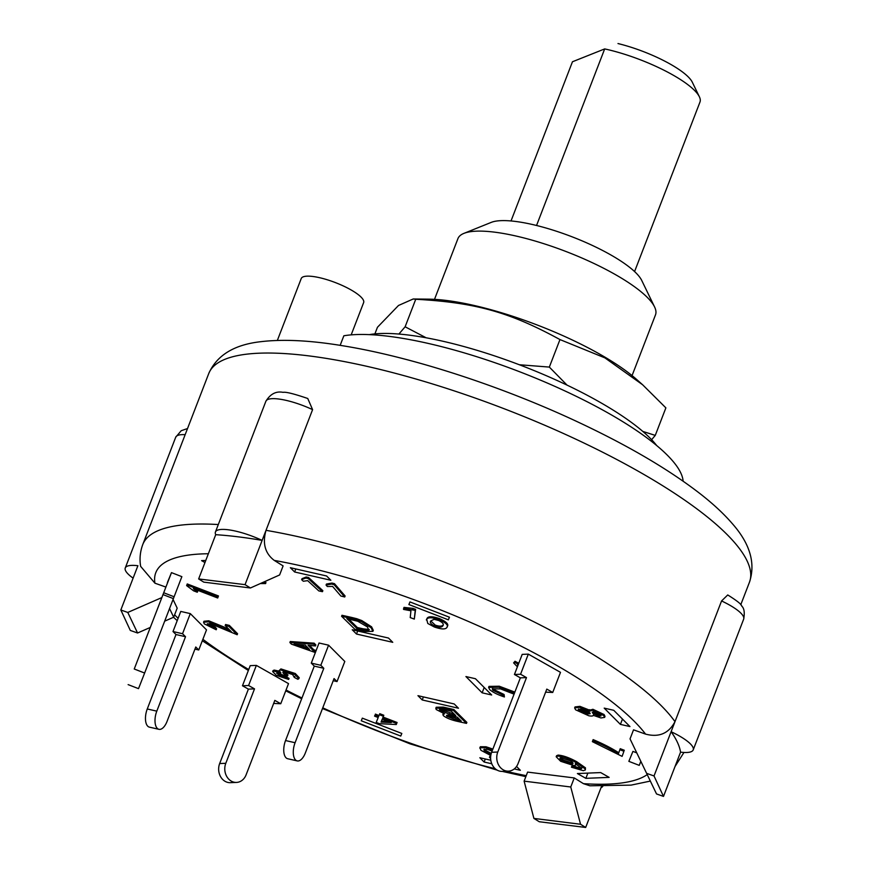 <?xml version="1.0" encoding="UTF-8"?>
<svg xmlns="http://www.w3.org/2000/svg" width="871" height="871" viewBox="0 0 871 871"><rect width="100%" height="100%" fill="white"/><g stroke="black" fill="none" stroke-linecap="round" stroke-linejoin="round"><path stroke-width="1.31" d="M511.027 220.951L572.454 61.765L604.681 48.918A70.78 17.964 21.1 0 1 699.369 96.768A70.78 17.964 21.1 0 1 699.979 102.049L634.578 271.567M536.547 225.48L604.681 48.918L572.454 61.765M699.369 96.768L692.303 82.201A58.52 14.851 -158.9 0 0 617.985 43.55M369.282 334.638A167.188 42.429 21.1 0 1 510.232 361.367A167.188 42.429 21.1 0 1 647.73 435.838A167.188 42.429 21.1 0 1 656.68 445.527M413.202 298.982L428.684 299.156A134.722 34.187 21.1 0 1 636.505 379.342L642.613 384.753L604.899 357.872L559.966 339.57C509.491 312.047 475.566 302.575 415.739 299.265L413.202 298.982L398.493 305.481L377.448 327.278L374.9 333.887M642.809 431.417L655.264 435.391L665.88 407.868L642.613 384.753M655.264 435.391L651.617 439.703M519.301 364.742L549.34 367.083L567.065 385.134M398.896 334.05L405.124 326.788L426.148 337.785M559.966 339.57L549.34 367.083M415.739 299.265L405.124 326.788M434.498 299.363L457.939 238.61A105.881 26.87 21.1 0 1 463.927 233.374A105.881 26.87 21.1 0 1 592.117 262.607A105.881 26.87 21.1 0 1 654.578 306.94A105.881 26.87 21.1 0 1 655.504 314.845L632.063 375.597M219.666 763.551A13.37 11.171 87.6 0 0 230.38 782.67L236.509 782.419A13.37 11.171 -92.4 0 1 225.796 763.301L219.666 763.551L248.387 689.124L242.465 685.76L248.594 685.51L254.517 688.863L225.796 763.301M250.227 665.651L256.357 665.39L250.227 665.651L242.465 685.76M236.509 782.419A13.37 11.171 -92.4 0 0 246.112 774.809L274.833 700.382L280.756 703.735L273.646 703.43M248.387 689.124L254.517 688.863M280.756 703.735L288.519 683.615L256.357 665.39L248.594 685.51M147.264 708.972A13.37 6.413 102.9 0 0 149.409 727.143L158.947 729.321A13.37 6.413 -77.1 0 1 156.802 711.15L147.264 708.972L175.986 634.534L173.002 631.54L182.54 633.718L185.523 636.712L156.802 711.15M180.765 611.431L190.303 613.609L180.765 611.431L173.002 631.54M182.54 633.718L190.303 613.609L206.514 629.864L198.751 649.984L195.768 646.99L167.047 721.417A13.37 6.413 -77.1 0 1 158.947 729.321M175.986 634.534L185.523 636.712M198.751 649.984L194.941 649.113M134.243 669.004L171.478 572.628L163.715 592.748L174.102 596.777L144.63 673.033L134.243 669.004L163.715 592.748M128.124 684.617L138.511 688.645L144.63 673.033M162.964 594.577L173.351 598.606M167.395 582.579L171.478 572.628L181.865 576.656L174.102 596.777M522.197 654.382L528.316 654.121L520.564 674.241L526.487 677.594L520.357 677.856L514.434 674.492L522.197 654.382L528.316 654.121L560.489 672.347L552.726 692.467L546.803 689.103L518.082 763.54A13.37 11.171 -92.4 0 1 508.479 771.151A13.37 11.171 -92.4 0 1 497.766 752.032L491.636 752.283A13.37 11.171 87.6 0 0 502.349 771.401L508.479 771.151M526.487 677.594L497.766 752.032M520.357 677.856L491.636 752.283M514.434 674.492L520.564 674.241M552.726 692.467L545.616 692.162M440.018 709.027L439.888 710.322L441.815 709.081L451.276 711.172L455.794 715.646L449.338 714.187L439.888 710.322L439.463 709.386M440.28 709.321L454.368 714.231M449.719 713.186L449.338 714.187M447.095 715.124L446.834 716.267L447.879 715.124L457.297 717.149L461.249 721.068L455.675 719.805L446.834 716.267L446.475 715.472M447.226 715.265L459.823 719.653M456.056 718.793L455.675 719.805M455.936 721.014C450.253 719.577 446.05 717.78 443.339 715.646L442.893 714.503L444.591 713.839L436.197 709.517L435.816 708.254L442.849 708.112L453.497 710.518L466.475 723.398L455.936 721.014M442.893 714.503L443.328 713.403M435.816 708.254L436.208 707.252L443.23 707.1L442.849 708.112M443.23 707.1L453.878 709.517L453.497 710.518M453.878 709.517L466.867 722.397L466.475 723.398M578.747 708.95L578.812 710.464L578.235 709.342L581.512 709.081L589.591 712.63L590.168 713.719L586.934 714.046L578.812 710.464M579.204 709.462L587.315 713.044L586.934 714.046M587.315 713.044L590.037 713.12M592.846 711.923L592.868 713.349L592.269 712.282L594.414 712.021L600.467 714.884L601.023 715.918L598.932 716.202L592.868 713.349M593.26 712.336L599.324 715.2L598.932 716.202M599.324 715.2L600.848 715.276M593.38 714.862C593.587 716.038 592.062 716.332 588.796 715.766L575.589 709.8L574.631 707.938L575.023 706.936L579.923 706.337L589.743 710.224L592.922 709.288L604.049 714.514L603.657 715.516L604.626 717.399L600.957 717.954L593.434 715.374L593.826 714.362M604.049 714.514L605.018 716.387L604.626 717.399M574.631 707.938L579.531 707.339L589.351 711.226L589.678 709.68M579.923 706.337L579.531 707.339M589.351 711.226L592.53 710.29L603.657 715.516M592.922 709.288L592.53 710.29M517.396 666.827L513.607 662.875L514.619 662.276L518.158 664.148L517.505 664.573L517.875 665.564M513.607 662.875L515.001 661.274L514.619 662.276M515.001 661.274L518.55 663.147L518.158 664.148M381.063 722.07L382.26 719.108L391.275 722.592L381.063 722.07M381.465 721.068L388.216 721.417M396.686 723.507L396.272 724.53L379.375 723.659L376.207 722.44L378.199 717.53L374.574 716.136L374.998 715.113L378.613 716.506L379.342 714.688L383.414 716.256L382.674 718.085L396.686 723.507L397.078 722.495L383.077 717.083M378.177 717.53L376.207 722.44M374.998 715.113L374.574 716.136M375.379 714.1L378.994 715.505L378.613 716.506M378.994 715.505L379.342 714.688M379.734 713.676L383.806 715.254L383.414 716.256M514.064 694.165L500.553 688.907L492.267 688.874L492.888 690.246L503.688 695.515L504.407 696.974C497.831 694.797 492.932 692.358 489.731 689.647L488.609 687.404L498.865 687.23L514.467 693.12M488.609 687.404L489.001 686.402L499.257 686.217L498.865 687.23M499.257 686.217L514.859 692.107M492.681 688.438L492.888 690.246M493.28 689.233L504.08 694.503L503.688 695.515M504.08 694.503L504.407 696.974M237.173 634.741L210.009 623.462L207.657 624.681L214.974 628.198L216.215 629.766L204.293 623.876L203.574 622.275L208.332 621.785L231.305 631.725L225.186 625.53L228.931 626.391L237.173 634.741L237.565 633.74L229.323 625.389L228.931 626.391M207.254 623.767L207.657 624.681L208.038 623.669L215.366 627.185L214.974 628.198M215.366 627.185L216.596 628.764L216.215 629.766M203.574 622.275L203.956 621.263L208.713 620.783L208.332 621.785M208.713 620.783L223.934 627L223.542 628.013M223.934 627L229.356 629.755M229.323 625.389L225.578 624.518L225.186 625.53M622.101 756.366L592.378 741.657L592.748 740.611C602.351 744.64 610.909 749.016 618.399 753.763L619.858 749.713L623.93 751.27L622.101 756.366L623.93 751.27M618.791 752.751C611.29 748.015 602.743 743.627 593.14 739.61L592.748 740.611M624.311 750.269L620.239 748.701L619.858 749.713M332.591 586.423L327.322 586.51L326.059 585.051L331.601 584.049L334.083 584.681L344.72 596.994L340.877 596.025L332.591 586.423M331.601 584.049L331.993 583.047L326.451 584.038L326.059 585.051M331.993 583.047L334.475 583.668L334.083 584.681M334.475 583.668L345.112 595.993L344.72 596.994M410.938 610.789L403.534 609.417L403.643 608.383L415.227 610.364L414.302 619.085L410.219 617.583L410.938 610.789M412.593 609.395L412.974 608.394L404.024 607.381L403.643 608.383M412.974 608.394L415.609 609.362L415.227 610.364M415.609 609.362L414.302 619.085M307.67 580.652L303.315 581.24L301.627 579.683L305.797 578.017L308.149 578.507L322.466 591.681L318.83 590.919L307.67 580.652M305.765 578.224L306.189 577.005L302.008 578.682L301.627 579.683M306.189 577.005L308.53 577.495L308.149 578.507M308.53 577.495L322.847 590.669L322.466 591.681M193.373 588.633L197.292 592.247L193.602 590.832L186.623 585.617L186.873 584.942L218.077 596.962L217.685 597.996L193.373 588.633M196.28 589.754L197.673 591.246L197.292 592.247M218.458 595.949L218.077 596.983L218.458 595.949L187.254 583.94L186.873 584.942M218.077 596.983L217.685 597.996M283.826 671.802C282.237 672.118 282.683 673.087 285.187 674.687L287.582 675.885L285.111 675.776L277.196 672.956L278.437 675.243L285.623 677.529L288.66 679.424L276.401 675.384L272.677 671.585L273.799 671.084L280.898 672.913L279.199 670.518L280.549 669.93L294.888 674.524L298.829 678.716L297.838 679.282L294.267 677.409L292.645 674.546L283.826 671.802L282.912 672.205M283.413 671.846L287.974 674.883L287.582 675.885M277.196 672.956L276.575 673.25M277.577 671.955L278.829 674.23L278.437 675.243M278.829 674.23L286.004 676.527L285.623 677.529M286.004 676.527L289.052 678.411L288.66 679.424M272.677 671.585L273.069 670.583L274.191 670.082L273.799 671.084M274.191 670.082L279.221 671.138M279.199 670.518L280.93 668.917L280.549 669.93M280.93 668.917L295.28 673.512L294.888 674.524M295.28 673.512L299.221 677.714L298.829 678.716M294.768 676.375L294.267 677.409L294.844 676.996M263.303 582.231L265.579 583.581L260.331 583.559M264.49 581.697L265.971 582.579L265.579 583.581M492.104 751.074L487.194 749.278L483.83 749.626L484.516 751.02L490.983 754.482M484.265 749.212L484.516 751.02M484.907 750.018L491.244 753.437M490.634 758.467L489.458 757.324L490.623 757.585M490.678 756.507L489.84 756.322L489.458 757.324M490.787 755.516L480.923 750.301L479.975 747.743L485.659 747.775L492.485 750.073M480.367 746.73L479.758 748.058L480.367 746.73L486.04 746.774L485.659 747.775M486.04 746.774L492.877 749.071M305.264 645.084L309.488 649.439L294.017 644.137L305.264 645.084M298.437 644.507L307.833 647.73M313.756 644.181L314.148 643.179L290.261 641.524L289.88 642.526L313.756 644.181L315.465 645.944L308.073 645.313L313.364 650.768L315.738 651.584M314.148 643.179L315.846 644.932L315.465 645.944M309.564 645.444L313.745 649.755L313.364 650.768M313.745 649.755L316.129 650.572M315.367 652.553L291.469 644.17L289.88 642.526M560.804 757.759L570.472 760.862C573.194 762.604 573.706 763.649 571.997 764.009L562.927 761.123C559.868 759.262 559.16 758.14 560.804 757.759L559.911 758.14M560.434 757.792L563.319 760.122L572.389 762.996L571.997 764.009L572.966 763.562M563.319 760.122L562.927 761.123M576.972 768.364L580.522 769.028L581.73 768.494L575.306 763.584L575.775 764.956L574.294 765.707L560.663 761.298L556.177 756.747L557.669 756.093C562.71 756.464 568.937 758.674 576.341 762.724L585.062 768.832L585.345 769.953L583.33 770.693L571.43 767.199L573.434 766.872L576.972 768.364L577.353 767.362L580.913 768.015L582.122 767.493M556.177 756.747L556.569 755.734L558.061 755.092L557.669 756.093M558.061 755.092C563.091 755.462 569.318 757.672 576.733 761.711L576.341 762.724M576.733 761.711L585.454 767.83L585.062 768.832M585.454 767.83L585.345 769.953M573.434 766.872L573.815 765.87L571.822 766.197L571.43 767.199M573.815 765.87L577.353 767.362M430.448 621.393L430.764 620.903L435.293 625.149L434.901 626.151C430.938 624.235 429.566 622.482 430.764 620.903L434.161 619.314L438.701 620.511C442.718 622.471 444.112 624.224 442.882 625.792C441.858 627.447 439.202 627.566 434.901 626.151M435.293 625.149C439.594 626.565 442.25 626.434 443.274 624.779L443.187 625.302M446.921 627.414C445.582 629.548 441.39 629.406 434.335 626.989L427.77 623.462L426.725 619.27C428.075 617.147 432.277 617.289 439.311 619.695C446.028 622.787 448.565 625.356 446.921 627.414L447.542 625.879M427.117 618.268L426.322 619.945L427.117 618.268C428.467 616.145 432.658 616.287 439.703 618.693L439.311 619.695M439.703 618.693C446.42 621.785 448.957 624.355 447.302 626.412M362.978 629.875L356.99 628.535L346.821 618.606L357.796 621.263L367.453 626.968L368.912 630.495L362.978 629.875L363.37 628.873L369.293 629.493M348.661 619.009L357.371 627.534L363.37 628.873M357.371 627.534L356.99 628.535M351.198 618.421L361.389 621.556L371.188 627.817L372.897 631.355L364.873 631.464L354.813 629.21L341.584 616.276L351.198 618.421L351.579 617.419L356.74 618.704L356.348 619.717M356.74 618.704L361.781 620.555L371.579 626.815L373.289 630.354L372.897 631.355M351.579 617.419L341.976 615.274L341.584 616.276M312.591 409.631A36.778 9.331 21.1 0 0 265.884 401.259C270.369 393.942 276.085 390.97 283.031 392.342C285.819 391.754 294.05 393.812 307.757 398.493L312.591 409.631L266.014 530.33C262.323 543.373 265.056 553.39 274.234 560.391L283.108 565.9L279.613 574.958L250.423 587.979L203.781 582.133L198.642 578.943L245.056 584.648L250.423 587.979M140.667 566.39L154.929 583.189L165.697 587M173.035 599.433L177.183 608.154L173.688 617.212L169.54 608.491M524.113 781.145L533.901 818.413L580.543 824.26L570.755 786.992L524.113 781.145L527.608 772.098L574.25 777.934L583.45 783.66L589.961 785.805M630.038 738.891L633.533 729.833L645.553 734.101C658.933 737.65 668.754 733.502 674.981 721.656L654.023 775.963L663.495 796.41L656.527 793.938L630.038 738.891L656.527 793.938M171.478 572.628L181.865 576.656M528.316 654.121L560.489 672.347M475.446 678.727L491.669 694.993L482.131 692.815L465.92 676.549L475.446 678.727M458.473 708.232L422.228 699.957L417.96 695.679L454.205 703.953L458.473 708.232M290.359 567.707L326.603 575.981L330.871 580.26L294.627 571.986L290.359 567.707M204.968 562.546L201.582 560.619L205.774 560.445M609.134 777.378L585.856 778.336L577.397 773.546L600.674 772.577L609.134 777.378M344.796 661.448L328.585 645.182L319.047 643.005L328.585 645.182L344.796 661.448L337.033 681.568L333.234 680.697M352.243 629.766L388.488 638.04L392.756 642.319L356.511 634.044L352.243 629.766M409.958 601.926L449.447 617.223L448.38 619.847L408.891 604.55L409.958 601.926M613.739 710.301L629.951 726.566L620.413 724.389L604.202 708.123L613.739 710.301M400.758 736.071L361.258 720.774L362.336 718.15L401.825 733.447L400.758 736.071L401.771 733.426M516.525 766.458L520.346 770.291L514.26 768.908M491.777 763.769L484.113 762.016L479.845 757.737L490.798 760.241M640.816 761.515L639.238 765.369L628.851 761.341L632.923 751.39L636.679 752.849M482.131 692.815L484.189 687.48M422.228 699.957L423.404 696.92M294.627 571.986L295.802 568.948M585.856 778.336L587.881 773.11M356.511 634.044L357.687 631.007M448.38 619.847L449.392 617.201M620.413 724.389L622.471 719.065M484.113 762.016L485.289 758.979M639.238 765.369L640.762 761.417M680.567 752.152A289.793 73.534 -158.9 0 0 671.106 731.716L721.558 600.957L727.742 594.958C736.91 600.674 741.58 604.398 741.765 606.118C744.215 608.339 744.847 612.672 743.671 619.139L693.207 749.898A36.778 9.331 21.1 0 1 680.567 752.152L663.495 796.41M580.543 824.26L585.682 827.45L539.269 821.745L533.901 818.413M161.571 597.691L127.787 612.444L137.564 632.999L150.106 627.523M164.652 621.165L173.688 617.212M133.111 578.137A36.778 9.331 21.1 0 1 125.261 567.979A36.778 9.331 21.1 0 1 137.901 565.725L120.829 609.983L127.787 612.444M646.761 773.394L654.023 775.963M674.981 721.656A289.793 73.534 -158.9 0 0 509.992 610.233A289.793 73.534 -158.9 0 0 266.014 530.33L245.056 584.648M266.014 530.33L262.138 540.39A289.793 73.534 -158.9 0 0 215.714 534.685L198.642 578.943M137.564 632.999L130.302 630.43L120.829 609.983M601.545 786.339L585.682 827.45M574.25 777.934L570.755 786.992M215.714 534.685A36.778 9.331 21.1 0 1 215.431 532.007A36.778 9.331 21.1 0 1 262.138 540.39M602.776 786.371A36.778 9.331 21.1 0 1 601.034 787.656M671.106 731.716A36.778 9.331 21.1 0 1 693.207 749.898M351.176 334.878L363.643 302.585A33.436 8.481 -158.9 0 0 343.62 286.091A33.436 8.481 -158.9 0 0 301.246 278.513L277.348 340.441M683.104 481.173A192.818 48.928 -158.9 0 0 545.518 382.282A192.818 48.928 -158.9 0 0 343.849 335.781L340.158 345.352M654.578 306.94L641.742 280.462A83.594 21.209 -158.9 0 0 592.432 245.47A83.594 21.209 -158.9 0 0 491.233 222.388L463.927 233.374M319.047 643.005L311.285 663.125L320.822 665.302L323.805 668.297L295.084 742.723L285.546 740.546A13.37 6.413 102.9 0 0 287.691 758.728L297.229 760.906A13.37 6.413 -77.1 0 1 295.084 742.723M328.585 645.182L320.822 665.302M337.033 681.568L334.05 678.574L305.329 753.001A13.37 6.413 -77.1 0 1 297.229 760.906M311.285 663.125L314.268 666.119L323.805 668.297M314.268 666.119L285.546 740.546M285.579 673.675L285.187 674.687M300.451 645.204L300.06 646.206M580.913 768.015L580.522 769.028M361.781 620.555L361.389 621.556M371.579 626.815L371.188 627.817M154.929 583.189A267.495 67.884 21.1 0 1 208.365 553.749M526.226 775.669A267.495 67.884 21.1 0 1 505.768 771.26M495.229 768.734A267.495 67.884 21.1 0 1 322.76 707.829M301.965 697.998A267.495 67.884 21.1 0 1 286.047 690.028M248.725 669.538A267.495 67.884 21.1 0 1 202.878 639.303M178.098 618.334A267.495 67.884 21.1 0 1 174.614 614.828M647.175 774.635A267.495 67.884 21.1 0 1 583.45 783.66M274.234 560.391A267.495 67.884 21.1 0 1 645.553 734.101M721.558 600.957A36.778 9.331 21.1 0 1 743.671 619.139M187.526 428.532L181.212 430.72L175.713 437.22A36.778 9.331 21.1 0 1 185.153 434.673M218.316 524.549A289.793 73.534 -158.9 0 0 142.757 544.56C140.1 551.8 139.393 559.106 140.667 566.477M675.025 766.513L683.485 753.208A289.793 73.534 -158.9 0 0 683.757 752.446M575.971 439.245A289.793 73.534 21.1 0 1 749.463 582.22C755.778 563.189 750.007 543.591 732.13 523.427C723.681 513.65 712.979 503.721 700.023 493.639C668.601 469.327 627.915 445.462 577.963 422.032C501.522 386.114 411.743 356.914 343.098 345.82C310.631 340.419 283.282 339.037 261.06 341.661C234.277 344.589 216.835 355.226 208.735 373.572A289.793 73.534 21.1 0 1 575.971 439.245M575.775 764.956L576.167 763.954M173.536 617.278L177.205 620.642M202.312 640.762L248.355 670.485M285.742 690.823L301.682 698.749M322.477 708.548L410.045 743.856L497.232 770.16M502.317 771.401L525.855 776.649M589.885 785.794L631.061 785.13L650.299 781.091M175.713 437.22L125.261 567.979M265.884 401.259L215.431 532.007M683.485 753.208L683.768 752.446M740.753 604.779L749.463 582.22M142.757 544.56L208.735 373.572"/></g></svg>
